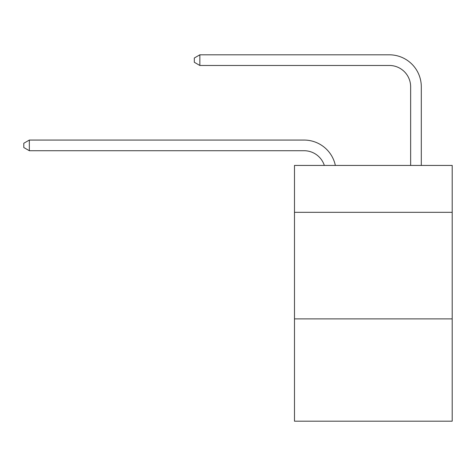 <?xml version="1.0" encoding="UTF-8"?>
<svg xmlns="http://www.w3.org/2000/svg" width="476" height="476" viewBox="0 0 476 476"><rect width="100%" height="100%" fill="white"/><g stroke="black" fill="none" stroke-linecap="round" stroke-linejoin="round"><path stroke-width="0.71" d="M452.2 212.32L452.2 165.428L294.483 165.428L294.483 212.32L452.2 212.32L452.2 421.189L294.483 421.189L294.483 212.32M452.2 318.884L294.483 318.884M304.069 150.719A21.313 21.313 -57.8 0 1 324.334 165.428A21.313 21.313 -36.6 0 0 304.069 150.719L29.339 150.719L23.8 147.524L23.8 143.264L29.339 140.063L304.069 140.063A31.969 31.969 122.2 0 1 335.354 165.428M410.639 165.428L410.639 86.781A21.313 21.313 42.6 0 0 389.326 65.468L199.849 65.468L194.309 62.273L194.309 58.007L199.849 54.811L389.326 54.811A31.969 31.969 61.1 0 1 421.296 86.781L421.296 165.428M410.639 86.781A21.313 21.313 -118.9 0 0 389.326 65.468A21.313 21.313 -118.9 0 1 410.639 86.781A21.313 21.313 -118.9 0 0 389.326 65.468A21.313 21.313 -118.9 0 1 410.639 86.781A21.313 21.313 -118.9 0 0 389.326 65.468A21.313 21.313 -118.9 0 1 410.639 86.781A21.313 21.313 -118.9 0 0 389.326 65.468A21.313 21.313 -118.9 0 1 410.639 86.781A21.313 21.313 -118.9 0 0 389.326 65.468A21.313 21.313 -118.9 0 1 410.639 86.781A21.313 21.313 -118.9 0 0 389.326 65.468A21.313 21.313 -118.9 0 1 410.639 86.781A21.313 21.313 -118.9 0 0 389.326 65.468A21.313 21.313 -118.9 0 1 410.639 86.781A21.313 21.313 -118.9 0 0 389.326 65.468A21.313 21.313 -118.9 0 1 410.639 86.781A21.313 21.313 -118.9 0 0 389.326 65.468A21.313 21.313 -118.9 0 1 410.639 86.781A21.313 21.313 -118.9 0 0 389.326 65.468A21.313 21.313 -118.9 0 1 410.639 86.781A21.313 21.313 -118.9 0 0 389.326 65.468A21.313 21.313 -118.9 0 1 410.639 86.781A21.313 21.313 -118.9 0 0 389.326 65.468A21.313 21.313 -118.9 0 1 410.639 86.781A21.313 21.313 -118.9 0 0 389.326 65.468A21.313 21.313 -118.9 0 1 410.639 86.781A21.313 21.313 -118.9 0 0 389.326 65.468A21.313 21.313 -118.9 0 1 410.639 86.781A21.313 21.313 -118.9 0 0 389.326 65.468A21.313 21.313 -118.9 0 1 410.639 86.781A21.313 21.313 -118.9 0 0 389.326 65.468A21.313 21.313 -118.9 0 1 410.639 86.781A21.313 21.313 -118.9 0 0 389.326 65.468A21.313 21.313 -118.9 0 1 410.639 86.781A21.313 21.313 -118.9 0 0 389.326 65.468A21.313 21.313 -118.9 0 1 410.639 86.781A21.313 21.313 -118.9 0 0 389.326 65.468A21.313 21.313 -118.9 0 1 410.639 86.781A21.313 21.313 -118.9 0 0 389.326 65.468A21.313 21.313 -118.9 0 1 410.639 86.781A21.313 21.313 -118.9 0 0 389.326 65.468A21.313 21.313 -118.9 0 1 410.639 86.781A21.313 21.313 -118.9 0 0 389.326 65.468A21.313 21.313 -118.9 0 1 410.639 86.781A21.313 21.313 -118.9 0 0 389.326 65.468A21.313 21.313 -118.9 0 1 410.639 86.781A21.313 21.313 -118.9 0 0 389.326 65.468A21.313 21.313 -118.9 0 1 410.639 86.781A21.313 21.313 -118.9 0 0 389.326 65.468A21.313 21.313 -118.9 0 1 410.639 86.781A21.313 21.313 -118.9 0 0 389.326 65.468A21.313 21.313 -118.9 0 1 410.639 86.781A21.313 21.313 -118.9 0 0 389.326 65.468A21.313 21.313 -118.9 0 1 410.639 86.781A21.313 21.313 -118.9 0 0 389.326 65.468A21.313 21.313 -118.9 0 1 410.639 86.781A21.313 21.313 -118.9 0 0 389.326 65.468A21.313 21.313 -118.9 0 1 410.639 86.781A21.313 21.313 -118.9 0 0 389.326 65.468A21.313 21.313 -118.9 0 1 410.639 86.781A21.313 21.313 -118.9 0 0 389.326 65.468M29.339 140.063L29.339 150.719M199.849 54.811L199.849 65.468"/></g></svg>
